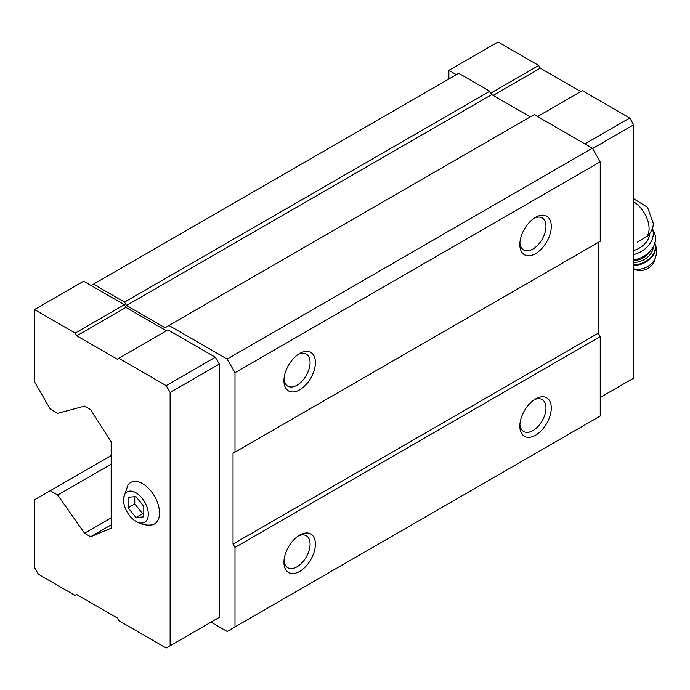 <?xml version="1.0" encoding="UTF-8"?>
<svg xmlns="http://www.w3.org/2000/svg" width="690" height="690" viewBox="0 0 690 690"><rect width="100%" height="100%" fill="white"/><g stroke="black" fill="none" stroke-linecap="round" stroke-linejoin="round"><path stroke-width="1.03" d="M143.796 516.845L143.796 506.365L135.93 496.584L128.073 497.283L128.073 507.771L135.93 517.552L143.796 516.845M135.93 521.364A17.517 10.109 -120 0 0 148.307 513.688A17.517 10.109 -120 0 0 135.024 492.281A17.517 10.109 -120 0 0 123.622 501.527A17.517 10.109 -120 0 0 134.576 520.493A17.517 10.109 -120 0 0 135.93 521.364M637.258 242.268L648.35 235.592M211.028 622.147L227.139 631.454L235.005 626.917L235.005 547.472L233.039 544.065L233.039 453.27L235.005 452.131L235.005 372.686L227.139 359.067L168.955 325.482L165.022 327.75L126.494 305.506L124.528 302.099L93.469 284.168L91.115 285.531L83.645 281.218L34.5 309.586L34.5 381.768L50.223 409.006L57.693 413.319L84.551 406.125L90.606 409.619L111.168 441.919L111.168 528.178L90.606 536.734L111.168 524.866M166.402 330.812L125.908 307.43L124.338 304.713L91.115 285.531M215.349 619.655L219.282 617.377L219.282 364.061L215.349 357.256L167.972 329.906L117.257 359.188L76.763 335.806L125.908 307.43M235.005 372.686L600.24 161.822L592.382 148.203L534.189 114.609L168.955 325.482M227.139 359.067L592.382 148.203M530.265 116.877L491.737 94.633L489.771 91.235L458.712 73.304L93.469 284.168M126.494 305.506L491.737 94.633M124.528 302.099L489.771 91.235M90.606 536.734L84.551 533.241L111.168 517.871M84.551 533.241L57.693 495.041L111.168 464.163M57.693 495.041L50.223 490.719L111.168 455.538M50.223 490.719L34.5 499.802L34.5 567.447L38.433 574.252L75.193 595.479L76.763 594.573L117.257 617.947L118.827 620.672L166.204 648.022L219.282 617.377M235.005 626.917L600.24 416.044L600.24 336.599L598.273 333.201L598.273 242.406L233.039 453.27M535.569 435.226A22.244 12.843 -60 0 1 519.846 426.144A22.244 12.843 -60 0 1 535.569 398.906A22.244 12.843 -60 0 1 551.293 407.988A22.244 12.843 -60 0 1 535.569 435.226M299.676 571.415A22.244 12.843 -60 0 1 283.952 562.341A22.244 12.843 -60 0 1 299.676 535.095A22.244 12.843 -60 0 1 315.408 544.177A22.244 12.843 -60 0 1 299.676 571.415M235.005 547.472L600.24 336.599M233.039 544.065L598.273 333.201M235.005 452.131L600.24 241.267L600.24 161.822M299.676 389.824A22.244 12.843 -60 0 1 283.952 380.751A22.244 12.843 -60 0 1 299.676 353.513A22.244 12.843 -60 0 1 315.408 362.586A22.244 12.843 -60 0 1 299.676 389.824M535.569 253.635A22.244 12.843 -60 0 1 519.846 244.562A22.244 12.843 -60 0 1 535.569 217.324A22.244 12.843 -60 0 1 551.293 226.398A22.244 12.843 -60 0 1 535.569 253.635M534.181 218.195A18.475 10.669 -60 0 1 542.15 217.945A18.475 10.669 -60 0 1 544.979 232.746A18.475 10.669 -60 0 1 532.913 249.03A18.475 10.669 -60 0 1 523.667 249.944A18.475 10.669 -60 0 1 519.906 242.915M298.287 354.384A18.475 10.669 -60 0 1 306.257 354.134A18.475 10.669 -60 0 1 309.094 368.934A18.475 10.669 -60 0 1 297.019 385.218A18.475 10.669 -60 0 1 287.782 386.133A18.475 10.669 -60 0 1 284.013 379.103M298.287 535.975A18.475 10.669 -60 0 1 306.257 535.716A18.475 10.669 -60 0 1 309.094 550.525A18.475 10.669 -60 0 1 297.019 566.809A18.475 10.669 -60 0 1 287.782 567.723A18.475 10.669 -60 0 1 284.013 560.694M534.181 399.786A18.475 10.669 -60 0 1 542.15 399.527A18.475 10.669 -60 0 1 544.979 414.336A18.475 10.669 -60 0 1 532.913 430.62A18.475 10.669 -60 0 1 523.667 431.535A18.475 10.669 -60 0 1 519.906 424.505M170.137 645.754L170.137 392.438L166.204 385.624L215.349 357.256M170.137 392.438L219.282 364.061M166.204 385.624L118.827 358.274M76.763 335.806L75.193 333.08L124.338 304.713M75.193 333.08L34.5 309.586M134.576 520.493L136.508 521.735C140.984 524.297 145.823 525.383 151.024 524.995A23.909 13.8 -120 0 0 154.569 496.308A23.909 13.8 -120 0 0 127.943 485.036L123.536 498.232L123.622 501.527M456.349 74.658L448.88 70.346L448.88 78.971M600.24 397.431L633.661 378.137L633.661 124.821L592.572 148.548M633.661 124.821L629.729 118.016L584.913 143.891M629.729 118.016L582.351 90.666L537.536 116.541M580.782 91.572L540.287 68.189L493.109 95.427M540.287 68.189L538.718 65.472L490.849 93.107M538.718 65.472L498.025 41.978L448.88 70.346M633.661 250.522A19.458 14.731 -25 0 0 649.799 233.85M633.661 268.928L635.913 269.79A12.506 9.47 -25 0 0 654.206 261.251L655.5 257.508C657.13 252.514 656.863 247.589 654.681 242.751M633.661 259.906A22.244 16.836 -25 0 0 654.37 232.884L652.361 228.58M633.661 254.567A22.244 16.836 -25 0 0 652.352 228.606M128.073 507.771L134.757 503.907L142.614 513.688L143.796 513.584M134.757 496.688L134.757 503.907M135.93 517.552L142.614 513.688M646.806 236.636A21.821 12.601 -120 0 0 649.092 228.614A21.821 12.601 -120 0 0 633.661 201.885M633.661 268.841A15.922 12.058 -25 0 0 655.5 257.508M633.661 265.288A18.345 13.886 -25 0 0 650.86 258.181A18.345 13.886 -25 0 0 654.862 243.173M633.661 264.701A18.345 13.886 -25 0 0 654.836 243.251M633.661 262.373A16.681 12.627 -25 0 0 653.327 246.753M633.661 260.432A15.292 11.575 -25 0 0 649.997 251.315M633.661 198.755L647.539 207.328L653.163 222.939C653.646 226.415 652.041 230.641 648.367 235.601"/></g></svg>
